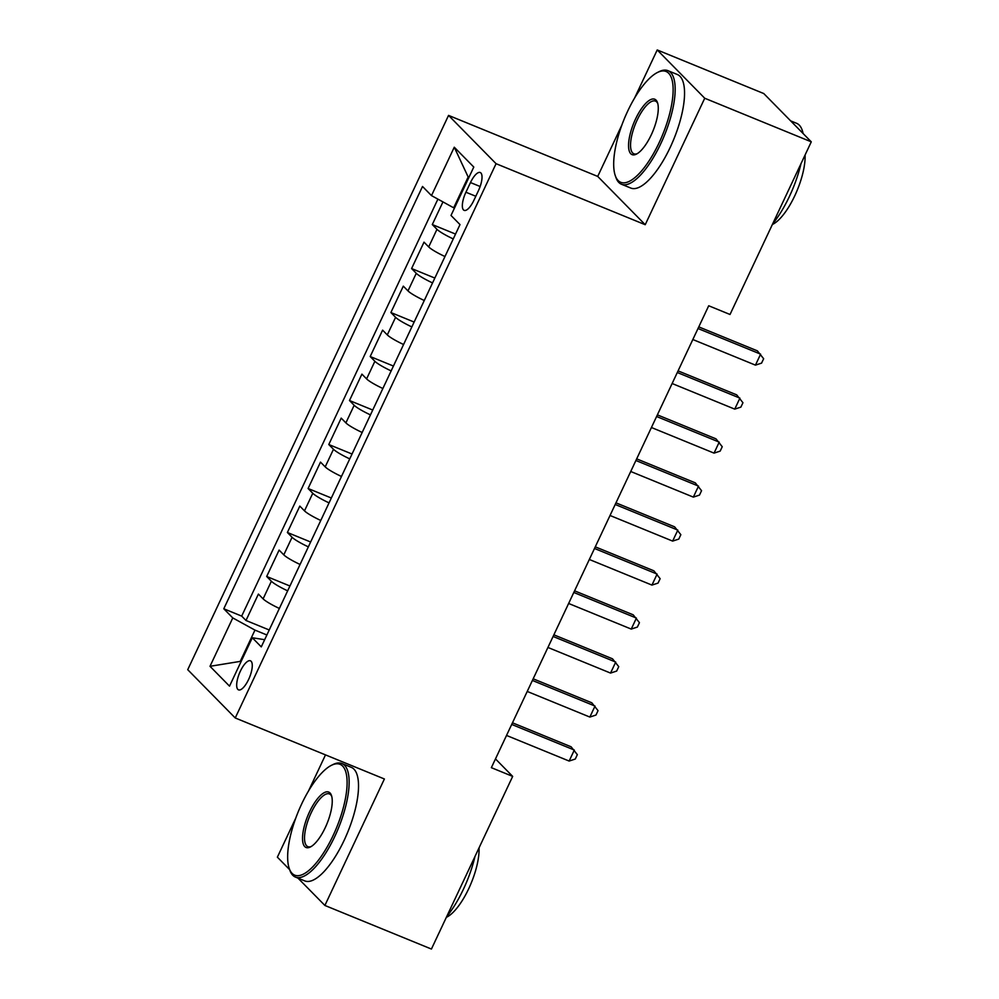 <?xml version="1.0" encoding="UTF-8"?>
<svg xmlns="http://www.w3.org/2000/svg" width="999" height="999" viewBox="0 0 999 999"><rect width="100%" height="100%" fill="white"/><g stroke="black" fill="none" stroke-linecap="round" stroke-linejoin="round"><path stroke-width="1.5" d="M248.589 679.507A15.709 5.445 -67.7 0 0 250.424 660.801A15.709 5.445 -67.7 0 0 240.372 671.153A15.709 5.445 -67.7 0 0 238.536 689.872A15.709 5.445 -67.7 0 0 248.589 679.507M325.499 754.894L308.579 790.846M295.866 817.881L277.372 857.167L289.648 869.654M448.551 115.397L187.725 669.68L235.24 717.969L496.066 163.686L448.551 115.397L597.714 176.423L645.217 224.713L704.732 98.239L657.217 49.95L634.615 98.002M621.89 125.025L597.714 176.423M657.217 49.95L763.76 93.544L811.275 141.833L704.732 98.239M442.957 201.91L432.292 224.563L455.544 234.078M444.967 256.531A19.63 2.71 -154.8 0 1 428.696 246.928L424.013 242.158L411.588 268.556L434.84 278.059M424.275 300.512A19.63 2.71 25.2 0 1 407.992 290.909L403.309 286.151L390.884 312.537L414.135 322.053M403.571 344.505A19.63 2.71 25.2 0 1 387.3 334.902L382.605 330.145L370.192 356.531L393.431 366.046M382.867 388.499A19.63 2.71 25.2 0 1 366.596 378.896L361.913 374.126L349.488 400.524L372.739 410.04M362.175 432.492A19.63 2.71 25.2 0 1 345.891 422.889L341.208 418.119L328.783 444.518L352.035 454.021M341.471 476.473A19.63 2.71 25.2 0 1 325.199 466.87L320.504 462.112L308.092 488.499L331.331 498.014M320.766 520.467A19.63 2.71 25.2 0 1 304.495 510.864L299.812 506.106L287.387 532.492L310.639 542.007M300.075 564.46A19.63 2.71 25.2 0 1 283.791 554.857L279.108 550.087L266.683 576.485L289.935 586.001M811.275 141.833L730.019 314.485L708.716 305.769L491.358 767.669L512.674 776.385L495.479 758.915M470.479 182.555L465.921 192.233A15.222 5.27 -67.7 0 0 464.148 210.364A15.222 5.27 -67.7 0 0 473.888 200.324L478.446 190.647A15.222 5.27 -67.7 0 0 480.219 172.515A15.222 5.27 -67.7 0 0 470.479 182.555L480.132 186.501M264.673 639.697L252.297 637.749L261.276 646.89L460.002 224.588L451.011 215.447L473.788 167.058L454.27 147.215L431.493 195.604L422.515 186.476L223.788 608.778L232.779 617.919L254.957 630.107L240.472 660.901L241.096 661.538M252.297 637.749L229.52 686.138L210.002 666.308L232.779 617.919M453.259 238.923A19.63 2.71 -154.8 0 1 436.975 229.32L432.292 224.563M437.899 199.126L241.683 616.108L245.991 620.479L269.231 629.982M279.37 608.453A19.63 2.71 25.2 0 1 263.099 598.851L258.404 594.08L245.991 620.479M287.65 590.846A19.63 2.71 -154.8 0 1 271.378 581.243L266.683 576.485M308.354 546.865A19.63 2.71 -154.8 0 1 292.07 537.262L287.387 532.492M329.046 502.872A19.63 2.71 -154.8 0 1 312.774 493.269L308.092 488.499M349.75 458.878A19.63 2.71 -154.8 0 1 333.479 449.275L328.783 444.518M370.454 414.885A19.63 2.71 -154.8 0 1 354.17 405.282L349.488 400.524M391.158 370.904A19.63 2.71 -154.8 0 1 374.875 361.301L370.192 356.531M411.85 326.91A19.63 2.71 -154.8 0 1 395.579 317.307L390.884 312.537M432.555 282.917A19.63 2.71 -154.8 0 1 416.271 273.314L411.588 268.556M468.806 177.647L468.169 177.01L453.683 207.804L431.493 195.604M454.458 208.117L453.683 207.804M297.989 878.133L324.887 905.456L431.418 949.05L512.674 776.385M324.887 905.456L384.39 778.983L235.24 717.969M645.217 224.713L496.066 163.686M241.246 661.226L210.002 666.308M266.883 634.989L254.957 630.107M241.683 616.108L223.788 608.778M468.169 177.01L454.27 147.215M698.001 328.521L760.614 354.146L755.444 365.135L692.831 339.523M698.776 326.885L757.404 350.874L763.648 358.728L761.575 363.124L755.444 365.135M659.078 142.845A59.89 20.754 -67.7 0 0 673.114 88.362A59.89 20.754 -67.7 0 0 657.392 72.515A59.89 20.754 -67.7 0 0 627.747 111.001A59.89 20.754 -67.7 0 0 615.247 175.524A59.89 20.754 -67.7 0 0 659.078 142.845M657.392 72.515L659.015 71.703A61.364 21.266 112.3 0 1 667.919 70.654A61.364 21.266 112.3 0 1 660.739 143.756A61.364 21.266 112.3 0 1 621.453 184.241A61.364 21.266 112.3 0 1 615.834 177.248L615.247 175.524M651.248 134.89A29.945 10.377 112.3 0 1 636.425 154.121A29.945 10.377 112.3 0 1 628.558 146.204A29.945 10.377 112.3 0 1 635.576 118.956A29.945 10.377 112.3 0 1 657.492 102.622A29.945 10.377 112.3 0 1 651.248 134.89M657.767 103.534A28.472 9.865 -67.7 0 0 655.469 101.099A28.472 9.865 -67.7 0 0 637.237 119.88A28.472 9.865 -67.7 0 0 633.915 153.796A28.472 9.865 -67.7 0 0 637.262 153.659M790.646 120.867L796.628 123.314A61.364 21.266 112.3 0 1 803.096 133.529M800.973 163.711A61.364 21.266 112.3 0 1 789.435 196.416A61.364 21.266 112.3 0 1 772.689 223.813M805.082 154.982A44.181 15.31 112.3 0 1 794.742 195.854A44.181 15.31 112.3 0 1 772.377 224.488M667.919 70.654L677.297 74.488A61.364 21.266 112.3 0 1 670.117 147.59A61.364 21.266 112.3 0 1 630.831 188.074L621.453 184.241M333.054 835.688A59.89 20.754 -67.7 0 0 347.09 781.206A59.89 20.754 -67.7 0 0 331.356 765.359A59.89 20.754 -67.7 0 0 301.723 803.845A59.89 20.754 -67.7 0 0 289.211 868.368A59.89 20.754 -67.7 0 0 333.054 835.688M331.356 765.359L332.979 764.547A61.364 21.266 112.3 0 1 341.895 763.511A61.364 21.266 112.3 0 1 334.715 836.613A61.364 21.266 112.3 0 1 295.429 877.085A61.364 21.266 112.3 0 1 289.797 870.092L289.211 868.368M325.212 827.734A29.945 10.377 112.3 0 1 310.389 846.977A29.945 10.377 112.3 0 1 302.535 839.048A29.945 10.377 112.3 0 1 309.553 811.812A29.945 10.377 112.3 0 1 331.468 795.466A29.945 10.377 112.3 0 1 325.212 827.734M331.73 796.39A28.472 9.865 -67.7 0 0 329.445 793.943A28.472 9.865 -67.7 0 0 311.213 812.724A28.472 9.865 -67.7 0 0 307.879 846.64A28.472 9.865 -67.7 0 0 311.226 846.503M474.95 856.555A61.364 21.266 112.3 0 1 463.411 889.26A61.364 21.266 112.3 0 1 446.665 916.657M479.045 847.826A44.181 15.31 112.3 0 1 468.718 888.71A44.181 15.31 112.3 0 1 446.341 917.344M341.895 763.511L351.273 767.344A61.364 21.266 112.3 0 1 344.093 840.446A61.364 21.266 112.3 0 1 304.807 880.918L295.429 877.085M677.31 372.515L739.922 398.126L734.74 409.128L672.127 383.516M678.071 370.879L736.713 394.867L742.944 402.722L740.871 407.117L734.74 409.128M656.605 416.508L719.218 442.12L714.048 453.121L651.435 427.51M657.379 414.872L716.008 438.861L722.24 446.715L720.167 451.111L714.048 453.121M635.901 460.502L698.513 486.113L693.343 497.115L630.731 471.491M636.675 458.866L695.304 482.854L701.548 490.696L699.475 495.104L693.343 497.115M615.209 504.483L677.821 530.107L672.639 541.096L610.027 515.484M615.971 502.847L674.612 526.835L680.843 534.69L678.771 539.085L672.639 541.096M594.505 548.476L657.117 574.088L651.947 585.089L589.335 559.477M595.279 546.84L653.908 570.829L660.139 578.683L658.066 583.079L651.947 585.089M573.801 592.469L636.413 618.081L631.243 629.083L568.631 603.471M574.575 590.834L633.204 614.822L639.435 622.677L637.374 627.072L631.243 629.083M553.109 636.463L615.721 662.075L610.539 673.076L547.927 647.452M553.871 634.827L612.512 658.816L618.743 666.658L616.67 671.066L610.539 673.076M532.405 680.444L595.017 706.068L589.847 717.057L527.235 691.445M533.179 678.808L591.808 702.796L598.039 710.651L595.966 715.047L589.847 717.057M511.7 724.437L574.313 750.049L569.143 761.051L506.53 735.439M512.475 722.801L571.103 746.79L577.335 754.645L575.274 759.04L569.143 761.051M428.696 246.928L436.975 229.32M263.099 598.851L271.378 581.243M283.791 554.857L292.07 537.262M304.495 510.864L312.774 493.269M325.199 466.87L333.479 449.275M345.891 422.889L354.17 405.282M366.596 378.896L374.875 361.301M387.3 334.902L395.579 317.307M407.992 290.909L416.271 273.314M475.799 196.266L465.921 192.233"/></g></svg>
